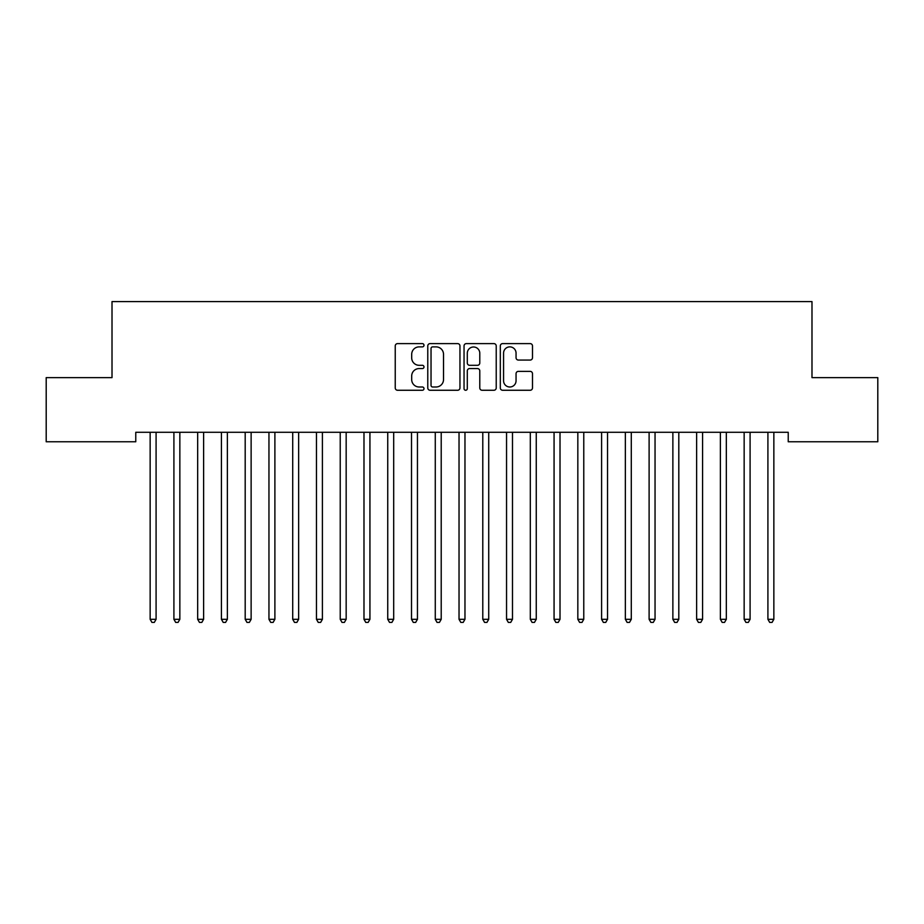 <?xml version="1.0" encoding="UTF-8"?>
<svg xmlns="http://www.w3.org/2000/svg" width="924" height="924" viewBox="0 0 924 924"><rect width="100%" height="100%" fill="white"/><g stroke="black" fill="none" stroke-linecap="round" stroke-linejoin="round"><path stroke-width="1.39" d="M423.989 345.241A1.629 1.629 0 0 0 422.349 343.613L397.574 343.613A2.333 2.333 0 0 0 395.241 345.946L395.241 387.93A2.333 2.333 0 0 0 397.574 390.263L422.349 390.263A1.629 1.629 0 0 0 423.989 388.623A1.629 1.629 0 0 0 422.349 386.994L419.149 386.994A7.461 7.461 0 0 1 411.688 379.533L411.688 376.033A7.461 7.461 0 0 1 419.149 368.572L422.349 368.572A1.629 1.629 0 0 0 423.989 366.932A1.629 1.629 0 0 0 422.349 365.303L419.149 365.303A7.461 7.461 0 0 1 411.688 357.842L411.688 354.342A7.461 7.461 0 0 1 419.149 346.881L422.349 346.881A1.629 1.629 0 0 0 423.989 345.241M530.157 360.06A2.333 2.333 0 0 0 532.49 357.727L532.49 345.946A2.333 2.333 0 0 0 530.157 343.613L502.633 343.613A2.333 2.333 0 0 0 500.311 345.946L500.311 387.93A2.333 2.333 0 0 0 502.633 390.263L530.157 390.263A2.333 2.333 0 0 0 532.49 387.93L532.49 373.7A2.333 2.333 0 0 0 530.157 371.367L518.376 371.367A2.333 2.333 0 0 0 516.054 373.7L516.054 380.757A6.237 6.237 0 0 1 509.805 386.994A6.237 6.237 0 0 1 503.568 380.757L503.568 353.118A6.237 6.237 0 0 1 509.805 346.881A6.237 6.237 0 0 1 516.054 353.118L516.054 357.727A2.333 2.333 0 0 0 518.376 360.06L530.157 360.06M788.23 432.282L135.77 432.282L135.77 441.776L46.2 441.776L46.2 377.627L112.012 377.627L112.012 301.594L811.988 301.594L811.988 377.627L877.8 377.627L877.8 441.776L788.23 441.776L788.23 432.282M459.956 345.946A2.333 2.333 0 0 0 457.623 343.613L430.11 343.613A2.333 2.333 0 0 0 427.777 345.946L427.777 387.93A2.333 2.333 0 0 0 430.11 390.263L457.623 390.263A2.333 2.333 0 0 0 459.956 387.93L459.956 345.946M466.377 343.613L493.89 343.613A2.333 2.333 0 0 1 496.223 345.946L496.223 387.93A2.333 2.333 0 0 1 493.89 390.263L482.12 390.263A2.333 2.333 0 0 1 479.787 387.93L479.787 370.905A2.333 2.333 0 0 0 477.454 368.572L469.635 368.572A2.333 2.333 0 0 0 467.301 370.905L467.301 388.623A1.629 1.629 0 0 1 465.673 390.263A1.629 1.629 0 0 1 464.044 388.623L464.044 345.946A2.333 2.333 0 0 1 466.377 343.613M432.675 346.881A1.629 1.629 0 0 0 431.034 348.51L431.034 385.366A1.629 1.629 0 0 0 432.675 386.994L436.059 386.994A7.461 7.461 0 0 0 443.52 379.533L443.52 354.342A7.461 7.461 0 0 0 436.059 346.881L432.675 346.881M479.787 353.234A6.237 6.237 0 0 0 473.55 346.997A6.237 6.237 0 0 0 467.301 353.234L467.301 362.97A2.333 2.333 0 0 0 469.635 365.303L477.454 365.303A2.333 2.333 0 0 0 479.787 362.97L479.787 353.234M149.838 432.282L149.977 432.628A2.379 2.379 -179.6 0 1 150.15 433.506L150.15 619.311L156.087 619.311L156.087 433.506A2.379 2.379 -179.6 0 1 156.26 432.628L156.399 432.282M156.087 619.311L154.308 622.406L151.929 622.406L150.15 619.311M173.597 432.282L173.735 432.628A2.379 2.379 -179.6 0 1 173.908 433.506L173.908 619.311L179.845 619.311L179.845 433.506A2.379 2.379 -179.6 0 1 180.018 432.628L180.157 432.282M179.845 619.311L178.066 622.406L175.687 622.406L173.908 619.311M197.355 432.282L197.493 432.628A2.379 2.379 -179.6 0 1 197.667 433.506L197.667 619.311L203.615 619.311L203.615 433.506A2.379 2.379 -179.6 0 1 203.777 432.628L203.927 432.282M203.615 619.311L201.825 622.406L199.457 622.406L197.667 619.311M221.113 432.282L221.263 432.628A2.379 2.379 -179.6 0 1 221.425 433.506L221.425 619.311L227.373 619.311L227.373 433.506A2.379 2.379 -179.6 0 1 227.547 432.628L227.685 432.282M227.373 619.311L225.583 622.406L223.215 622.406L221.425 619.311M244.883 432.282L245.022 432.628A2.379 2.379 -179.6 0 1 245.195 433.506L245.195 619.311L251.132 619.311L251.132 433.506A2.379 2.379 -179.6 0 1 251.305 432.628L251.444 432.282M251.132 619.311L249.353 622.406L246.974 622.406L245.195 619.311M268.641 432.282L268.78 432.628A2.379 2.379 -179.6 0 1 268.953 433.506L268.953 619.311L274.89 619.311L274.89 433.506A2.379 2.379 -179.6 0 1 275.063 432.628L275.202 432.282M274.89 619.311L273.111 622.406L270.732 622.406L268.953 619.311M292.4 432.282L292.538 432.628A2.379 2.379 -179.6 0 1 292.712 433.506L292.712 619.311L298.648 619.311L298.648 433.506A2.379 2.379 -179.6 0 1 298.822 432.628L298.96 432.282M298.648 619.311L296.87 622.406L294.49 622.406L292.712 619.311M316.158 432.282L316.297 432.628A2.379 2.379 -179.6 0 1 316.47 433.506L316.47 619.311L322.407 619.311L322.407 433.506A2.379 2.379 -179.6 0 1 322.58 432.628L322.719 432.282M322.407 619.311L320.628 622.406L318.249 622.406L316.47 619.311M339.917 432.282L340.055 432.628A2.379 2.379 -179.6 0 1 340.228 433.506L340.228 619.311L346.165 619.311L346.165 433.506A2.379 2.379 -179.6 0 1 346.338 432.628L346.477 432.282M346.165 619.311L344.386 622.406L342.007 622.406L340.228 619.311M363.675 432.282L363.813 432.628A2.379 2.379 -179.6 0 1 363.987 433.506L363.987 619.311L369.935 619.311L369.935 433.506A2.379 2.379 -179.6 0 1 370.097 432.628L370.247 432.282M369.935 619.311L368.145 622.406L365.777 622.406L363.987 619.311M387.433 432.282L387.583 432.628A2.379 2.379 -179.6 0 1 387.745 433.506L387.745 619.311L393.693 619.311L393.693 433.506A2.379 2.379 -179.6 0 1 393.867 432.628L394.005 432.282M393.693 619.311L391.903 622.406L389.535 622.406L387.745 619.311M411.203 432.282L411.342 432.628A2.379 2.379 -179.6 0 1 411.515 433.506L411.515 619.311L417.452 619.311L417.452 433.506A2.379 2.379 -179.6 0 1 417.625 432.628L417.764 432.282M417.452 619.311L415.673 622.406L413.294 622.406L411.515 619.311M434.961 432.282L435.1 432.628A2.379 2.379 -179.6 0 1 435.273 433.506L435.273 619.311L441.21 619.311L441.21 433.506A2.379 2.379 -179.6 0 1 441.383 432.628L441.522 432.282M441.21 619.311L439.431 622.406L437.052 622.406L435.273 619.311M458.72 432.282L458.858 432.628A2.379 2.379 -179.6 0 1 459.032 433.506L459.032 619.311L464.968 619.311L464.968 433.506A2.379 2.379 -179.6 0 1 465.142 432.628L465.28 432.282M464.968 619.311L463.19 622.406L460.81 622.406L459.032 619.311M482.478 432.282L482.617 432.628A2.379 2.379 -179.6 0 1 482.79 433.506L482.79 619.311L488.727 619.311L488.727 433.506A2.379 2.379 -179.6 0 1 488.9 432.628L489.039 432.282M488.727 619.311L486.948 622.406L484.569 622.406L482.79 619.311M506.237 432.282L506.375 432.628A2.379 2.379 -179.6 0 1 506.548 433.506L506.548 619.311L512.485 619.311L512.485 433.506A2.379 2.379 -179.6 0 1 512.658 432.628L512.797 432.282M512.485 619.311L510.706 622.406L508.327 622.406L506.548 619.311M529.995 432.282L530.133 432.628A2.379 2.379 -179.6 0 1 530.307 433.506L530.307 619.311L536.255 619.311L536.255 433.506A2.379 2.379 -179.6 0 1 536.417 432.628L536.567 432.282M536.255 619.311L534.465 622.406L532.097 622.406L530.307 619.311M553.753 432.282L553.903 432.628A2.379 2.379 -179.6 0 1 554.065 433.506L554.065 619.311L560.013 619.311L560.013 433.506A2.379 2.379 -179.6 0 1 560.187 432.628L560.325 432.282M560.013 619.311L558.223 622.406L555.855 622.406L554.065 619.311M577.523 432.282L577.662 432.628A2.379 2.379 -179.6 0 1 577.835 433.506L577.835 619.311L583.772 619.311L583.772 433.506A2.379 2.379 -179.6 0 1 583.945 432.628L584.083 432.282M583.772 619.311L581.993 622.406L579.614 622.406L577.835 619.311M601.281 432.282L601.42 432.628A2.379 2.379 -179.6 0 1 601.593 433.506L601.593 619.311L607.53 619.311L607.53 433.506A2.379 2.379 -179.6 0 1 607.703 432.628L607.842 432.282M607.53 619.311L605.751 622.406L603.372 622.406L601.593 619.311M625.04 432.282L625.178 432.628A2.379 2.379 -179.6 0 1 625.352 433.506L625.352 619.311L631.288 619.311L631.288 433.506A2.379 2.379 -179.6 0 1 631.462 432.628L631.6 432.282M631.288 619.311L629.51 622.406L627.13 622.406L625.352 619.311M648.798 432.282L648.937 432.628A2.379 2.379 -179.6 0 1 649.11 433.506L649.11 619.311L655.047 619.311L655.047 433.506A2.379 2.379 -179.6 0 1 655.22 432.628L655.359 432.282M655.047 619.311L653.268 622.406L650.889 622.406L649.11 619.311M672.556 432.282L672.695 432.628A2.379 2.379 -179.6 0 1 672.868 433.506L672.868 619.311L678.805 619.311L678.805 433.506A2.379 2.379 -179.6 0 1 678.978 432.628L679.117 432.282M678.805 619.311L677.026 622.406L674.647 622.406L672.868 619.311M696.315 432.282L696.453 432.628A2.379 2.379 -179.6 0 1 696.627 433.506L696.627 619.311L702.575 619.311L702.575 433.506A2.379 2.379 -179.6 0 1 702.737 432.628L702.887 432.282M702.575 619.311L700.785 622.406L698.417 622.406L696.627 619.311M720.073 432.282L720.223 432.628A2.379 2.379 -179.6 0 1 720.385 433.506L720.385 619.311L726.333 619.311L726.333 433.506A2.379 2.379 -179.6 0 1 726.507 432.628L726.645 432.282M726.333 619.311L724.543 622.406L722.175 622.406L720.385 619.311M743.843 432.282L743.982 432.628A2.379 2.379 -179.6 0 1 744.155 433.506L744.155 619.311L750.092 619.311L750.092 433.506A2.379 2.379 -179.6 0 1 750.265 432.628L750.404 432.282M750.092 619.311L748.313 622.406L745.934 622.406L744.155 619.311M767.601 432.282L767.74 432.628A2.379 2.379 -179.6 0 1 767.913 433.506L767.913 619.311L773.85 619.311L773.85 433.506A2.379 2.379 -179.6 0 1 774.023 432.628L774.162 432.282M773.85 619.311L772.071 622.406L769.692 622.406L767.913 619.311"/></g></svg>
